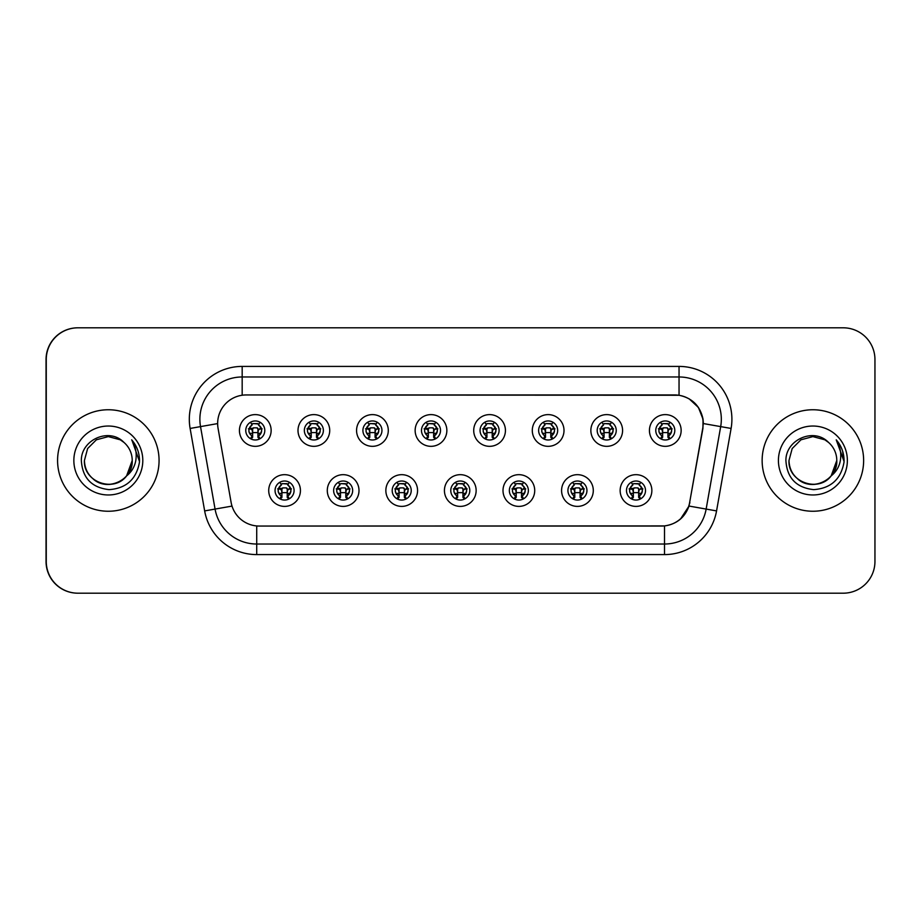 <?xml version="1.0" encoding="UTF-8"?>
<svg xmlns="http://www.w3.org/2000/svg" width="921" height="921" viewBox="0 0 921 921"><rect width="100%" height="100%" fill="white"/><g stroke="black" fill="none" stroke-linecap="round" stroke-linejoin="round"><path stroke-width="1.38" d="M359.006 490.525A15.864 15.864 0 0 1 343.142 506.389A15.864 15.864 0 0 1 327.289 490.525A15.864 15.864 0 0 1 343.142 474.672A15.864 15.864 0 0 1 359.006 490.525M333.632 490.525A9.521 9.521 0 0 0 343.142 500.045A9.521 9.521 0 0 0 352.662 490.525A9.521 9.521 0 0 0 343.142 481.015A9.521 9.521 0 0 0 333.632 490.525M417.57 490.525A15.864 15.864 0 0 1 401.717 506.389A15.864 15.864 0 0 1 385.853 490.525A15.864 15.864 0 0 1 401.717 474.672A15.864 15.864 0 0 1 417.57 490.525M392.196 490.525A9.521 9.521 0 0 0 401.717 500.045A9.521 9.521 0 0 0 411.227 490.525A9.521 9.521 0 0 0 401.717 481.015A9.521 9.521 0 0 0 392.196 490.525M476.145 490.525A15.864 15.864 0 0 1 460.293 506.389A15.864 15.864 0 0 1 444.429 490.525A15.864 15.864 0 0 1 460.293 474.672A15.864 15.864 0 0 1 476.145 490.525M450.772 490.525A9.521 9.521 0 0 0 460.293 500.045A9.521 9.521 0 0 0 469.802 490.525A9.521 9.521 0 0 0 460.293 481.015A9.521 9.521 0 0 0 450.772 490.525M534.721 490.525A15.864 15.864 0 0 1 518.857 506.389A15.864 15.864 0 0 1 503.004 490.525A15.864 15.864 0 0 1 518.857 474.672A15.864 15.864 0 0 1 534.721 490.525M509.348 490.525A9.521 9.521 0 0 0 518.857 500.045A9.521 9.521 0 0 0 528.378 490.525A9.521 9.521 0 0 0 518.857 481.015A9.521 9.521 0 0 0 509.348 490.525M593.297 490.525A15.864 15.864 0 0 1 577.432 506.389A15.864 15.864 0 0 1 561.58 490.525A15.864 15.864 0 0 1 577.432 474.672A15.864 15.864 0 0 1 593.297 490.525M567.923 490.525A9.521 9.521 0 0 0 577.432 500.045A9.521 9.521 0 0 0 586.953 490.525A9.521 9.521 0 0 0 577.432 481.015A9.521 9.521 0 0 0 567.923 490.525M651.861 490.525A15.864 15.864 0 0 1 636.008 506.389A15.864 15.864 0 0 1 620.144 490.525A15.864 15.864 0 0 1 636.008 474.672A15.864 15.864 0 0 1 651.861 490.525M626.487 490.525A9.521 9.521 0 0 0 636.008 500.045A9.521 9.521 0 0 0 645.517 490.525A9.521 9.521 0 0 0 636.008 481.015A9.521 9.521 0 0 0 626.487 490.525M300.43 490.525A15.864 15.864 0 0 1 284.566 506.389A15.864 15.864 0 0 1 268.713 490.525A15.864 15.864 0 0 1 284.566 474.672A15.864 15.864 0 0 1 300.43 490.525M275.057 490.525A9.521 9.521 0 0 0 284.566 500.045A9.521 9.521 0 0 0 294.087 490.525A9.521 9.521 0 0 0 284.566 481.015A9.521 9.521 0 0 0 275.057 490.525M329.718 430.475A15.864 15.864 0 0 1 313.854 446.328A15.864 15.864 0 0 1 298.001 430.475A15.864 15.864 0 0 1 313.854 414.611A15.864 15.864 0 0 1 329.718 430.475M304.344 430.475A9.521 9.521 0 0 0 313.854 439.985A9.521 9.521 0 0 0 323.375 430.475A9.521 9.521 0 0 0 313.854 420.955A9.521 9.521 0 0 0 304.344 430.475M388.294 430.475A15.864 15.864 0 0 1 372.429 446.328A15.864 15.864 0 0 1 356.565 430.475A15.864 15.864 0 0 1 372.429 414.611A15.864 15.864 0 0 1 388.294 430.475M362.909 430.475A9.521 9.521 0 0 0 372.429 439.985A9.521 9.521 0 0 0 381.95 430.475A9.521 9.521 0 0 0 372.429 420.955A9.521 9.521 0 0 0 362.909 430.475M446.858 430.475A15.864 15.864 0 0 1 431.005 446.328A15.864 15.864 0 0 1 415.141 430.475A15.864 15.864 0 0 1 431.005 414.611A15.864 15.864 0 0 1 446.858 430.475M421.484 430.475A9.521 9.521 0 0 0 431.005 439.985A9.521 9.521 0 0 0 440.514 430.475A9.521 9.521 0 0 0 431.005 420.955A9.521 9.521 0 0 0 421.484 430.475M505.433 430.475A15.864 15.864 0 0 1 489.581 446.328A15.864 15.864 0 0 1 473.716 430.475A15.864 15.864 0 0 1 489.581 414.611A15.864 15.864 0 0 1 505.433 430.475M480.06 430.475A9.521 9.521 0 0 0 489.581 439.985A9.521 9.521 0 0 0 499.09 430.475A9.521 9.521 0 0 0 489.581 420.955A9.521 9.521 0 0 0 480.06 430.475M564.009 430.475A15.864 15.864 0 0 1 548.145 446.328A15.864 15.864 0 0 1 532.292 430.475A15.864 15.864 0 0 1 548.145 414.611A15.864 15.864 0 0 1 564.009 430.475M538.635 430.475A9.521 9.521 0 0 0 548.145 439.985A9.521 9.521 0 0 0 557.666 430.475A9.521 9.521 0 0 0 548.145 420.955A9.521 9.521 0 0 0 538.635 430.475M622.584 430.475A15.864 15.864 0 0 1 606.72 446.328A15.864 15.864 0 0 1 590.856 430.475A15.864 15.864 0 0 1 606.72 414.611A15.864 15.864 0 0 1 622.584 430.475M597.199 430.475A9.521 9.521 0 0 0 606.72 439.985A9.521 9.521 0 0 0 616.241 430.475A9.521 9.521 0 0 0 606.72 420.955A9.521 9.521 0 0 0 597.199 430.475M681.149 430.475A15.864 15.864 0 0 1 665.296 446.328A15.864 15.864 0 0 1 649.432 430.475A15.864 15.864 0 0 1 665.296 414.611A15.864 15.864 0 0 1 681.149 430.475M655.775 430.475A9.521 9.521 0 0 0 665.296 439.985A9.521 9.521 0 0 0 674.805 430.475A9.521 9.521 0 0 0 665.296 420.955A9.521 9.521 0 0 0 655.775 430.475M271.142 430.475A15.864 15.864 0 0 1 255.278 446.328A15.864 15.864 0 0 1 239.425 430.475A15.864 15.864 0 0 1 255.278 414.611A15.864 15.864 0 0 1 271.142 430.475M245.769 430.475A9.521 9.521 0 0 0 255.278 439.985A9.521 9.521 0 0 0 264.799 430.475A9.521 9.521 0 0 0 255.278 420.955A9.521 9.521 0 0 0 245.769 430.475M217.644 423.499A28.551 28.551 0 0 0 218.081 428.449L231.125 502.463A28.551 28.551 0 0 0 259.238 526.052L661.543 526.052A28.551 28.551 0 0 0 689.656 502.463L702.711 428.449A28.551 28.551 0 0 0 674.598 394.948L246.195 394.948A28.551 28.551 0 0 0 217.644 423.499M215.215 327.807L77.767 327.807A31.717 31.717 0 0 0 46.05 359.535L46.05 561.465A31.717 31.717 0 0 0 77.767 593.193L215.215 593.193M57.574 460.5A50.747 50.747 0 0 0 108.321 511.247A50.747 50.747 0 0 0 159.068 460.5A50.747 50.747 0 0 0 108.321 409.753A50.747 50.747 0 0 0 57.574 460.5A50.747 50.747 0 0 0 108.321 511.247A50.747 50.747 0 0 0 159.068 460.5A50.747 50.747 0 0 0 108.321 409.753A50.747 50.747 0 0 0 57.574 460.5M762.139 460.5A50.747 50.747 0 0 0 812.886 511.247A50.747 50.747 0 0 0 863.633 460.5A50.747 50.747 0 0 0 812.886 409.753A50.747 50.747 0 0 0 762.139 460.5A50.747 50.747 0 0 0 812.886 511.247A50.747 50.747 0 0 0 863.633 460.5A50.747 50.747 0 0 0 812.886 409.753A50.747 50.747 0 0 0 762.139 460.5M246.402 394.948L679.042 395.259C692.281 398.022 700.282 406.023 703.045 419.262L702.919 428.449L689 506.055C684.821 517.556 676.659 524.176 664.502 525.914L259.457 526.052M190.117 428.449A52.865 52.865 0 0 1 242.177 366.408L679.042 366.408A52.865 52.865 0 0 1 731.101 428.449L716.561 510.913A52.865 52.865 0 0 1 664.502 554.592L256.717 554.592A52.865 52.865 0 0 1 204.658 510.913L190.117 428.449L200.525 426.607A42.285 42.285 0 0 1 242.177 376.977L679.042 376.977A42.285 42.285 0 0 1 720.683 426.607L706.142 509.083A42.285 42.285 0 0 1 664.502 544.023L256.717 544.023A42.285 42.285 0 0 1 215.065 509.083L200.525 426.607A42.285 42.285 0 0 1 199.88 419.262M689.092 398.781L698.417 407.45L703.045 419.262L703.356 423.556L731.101 428.449M664.502 554.592L664.502 525.914L661.762 526.052M716.561 510.913L689 506.055L680.469 519.064M689.875 502.463L689.702 503.361M874.95 359.535A31.717 31.717 0 0 0 843.233 327.807L77.974 327.807A31.717 31.717 0 0 0 46.257 359.535L46.257 561.465A31.717 31.717 0 0 0 77.974 593.193L843.233 593.193A31.717 31.717 0 0 0 874.95 561.465L874.95 359.535M252.112 435.967A6.343 6.343 0 0 1 252.112 424.984L250.719 422.578L252.112 424.984C247.818 429.013 247.818 432.674 252.112 435.967L250.719 438.373L252.112 435.967M262.151 428.852L258.387 429.244L257.926 433.492L260.965 433.204M258.456 424.984A6.343 6.343 0 0 1 258.456 435.967A6.343 6.343 0 0 0 258.456 424.984C262.612 428.645 262.612 432.306 258.456 435.967L259.849 438.373L258.456 435.967C262.669 431.489 262.669 427.828 258.456 424.984L259.849 422.578M259.561 438.972L257.926 437.348L257.926 428.887A1.059 1.059 0 0 0 256.867 427.828L253.701 427.828A1.059 1.059 0 0 0 252.642 428.887L252.642 437.348L251.318 437.348M259.25 437.348L257.926 437.348M251.007 438.972L252.642 437.348M256.867 423.602A5.284 5.284 0 0 1 258.997 424.051L253.701 423.602L256.867 423.602M251.571 424.051A5.284 5.284 0 0 1 253.701 423.602L251.571 424.051M257.926 433.492L257.926 428.887L256.867 427.828L253.701 427.828L252.642 428.887L252.642 433.492L252.181 429.244L248.371 428.841M249.603 433.204L252.642 433.492M249.361 428.357L252.78 428.357M252.642 432.594L257.926 432.594M258.387 429.244L261.794 428.875M248.774 428.875L252.181 429.244M281.4 496.016A6.343 6.343 0 0 1 281.4 485.033L280.007 482.627L281.4 485.033C277.106 489.063 277.106 492.723 281.4 496.016L280.007 498.422L281.4 496.016M291.439 488.901L287.663 489.293L287.214 493.541L290.253 493.253M287.743 485.033C291.899 488.694 291.899 492.355 287.743 496.016L289.125 498.422L287.743 496.016C291.957 491.538 291.957 487.877 287.743 485.033L289.125 482.627L287.743 485.033A6.343 6.343 0 0 1 287.743 496.016A6.343 6.343 0 0 0 287.743 485.033M288.849 499.032L287.214 497.398L287.214 488.936A1.059 1.059 0 0 0 286.155 487.888L282.989 487.888A1.059 1.059 0 0 0 281.93 488.936L281.93 497.398L280.606 497.398M288.538 497.398L287.214 497.398M280.295 499.032L281.93 497.398M286.155 483.652A5.284 5.284 0 0 1 288.285 484.101L282.989 483.652L286.155 483.652M280.859 484.101A5.284 5.284 0 0 1 282.989 483.652L280.859 484.101M287.214 493.541L287.214 488.936L286.155 487.888L282.989 487.888L281.93 488.936L281.93 493.541L281.469 489.293L277.658 488.901M278.89 493.253L281.93 493.541M278.649 488.406L282.068 488.406M281.93 492.643L287.214 492.643M287.663 489.293L291.082 488.936M278.061 488.936L281.469 489.293M93.355 479.139C107.527 491.906 133.28 479.864 132.221 460.5A23.9 23.9 0 0 0 123.978 442.437L120.271 439.801L108.321 436.6L96.371 439.801L87.622 448.55L84.421 460.5L87.622 448.55L96.371 439.801L108.321 436.6L120.271 439.801L123.978 442.437C109.311 427.068 81.071 439.731 81.336 460.5C82.418 477.953 91.663 487.67 109.092 489.638C126.246 488.395 136.366 479.277 139.439 462.296L139.497 460.5C139.405 452.66 136.792 445.776 131.668 439.847C135.571 446.248 136.941 453.132 135.79 460.5C134.673 466.774 131.622 471.886 126.638 475.858C113.951 493 83.178 482.04 84.421 460.5C84.744 469.514 88.727 476.41 96.371 481.199C111.268 490.743 133.038 478.172 132.221 460.5L126.638 475.858A23.9 23.9 0 0 0 132.221 460.5L126.58 475.927M73.853 460.5A34.468 34.468 0 0 0 108.321 494.968A34.468 34.468 0 0 0 142.801 460.5A34.468 34.468 0 0 0 108.321 426.032A34.468 34.468 0 0 0 73.853 460.5M131.899 440.111L139.474 461.409L131.899 440.111M788.986 460.5L792.187 448.55L800.936 439.801L792.187 448.55L788.986 460.5L792.187 448.55L800.936 439.801L812.886 436.6L824.836 439.801L828.543 442.437C813.876 427.068 785.636 439.731 785.901 460.5C786.983 477.953 796.228 487.67 813.657 489.638C830.811 488.395 840.931 479.277 844.004 462.296L844.062 460.5C843.97 452.66 841.357 445.776 836.233 439.847C840.136 446.248 841.506 453.132 840.355 460.5C839.238 466.774 836.187 471.886 831.203 475.858C818.516 493 787.743 482.04 788.986 460.5C789.309 469.514 793.292 476.41 800.936 481.199C815.833 490.743 837.603 478.172 836.786 460.5L831.203 475.858A23.9 23.9 0 0 0 836.786 460.5L831.145 475.927M797.92 479.139C812.092 491.906 837.845 479.864 836.786 460.5A23.9 23.9 0 0 0 828.543 442.437M778.418 460.5A34.468 34.468 0 0 0 812.886 494.968A34.468 34.468 0 0 0 847.366 460.5A34.468 34.468 0 0 0 812.886 426.032A34.468 34.468 0 0 0 778.418 460.5M836.233 439.847L844.039 461.409L842.588 451.06L844.039 461.409L842.588 451.06L844.039 461.409L842.588 451.06L844.039 461.409L842.588 451.06L844.039 461.409L836.464 440.111L844.039 461.409M310.688 435.967A6.343 6.343 0 0 1 310.688 424.984L309.295 422.578L310.688 424.984C306.382 429.013 306.382 432.674 310.688 435.967L309.295 438.373L310.688 435.967M320.727 428.852L316.951 429.244L316.502 433.492L319.541 433.204M317.031 424.984C321.187 428.645 321.187 432.306 317.031 435.967L318.413 438.373L317.031 435.967C321.245 431.489 321.245 427.828 317.031 424.984L318.413 422.578L317.031 424.984A6.343 6.343 0 0 1 317.031 435.967A6.343 6.343 0 0 0 317.031 424.984M318.125 438.972L316.502 437.348L316.502 428.887A1.059 1.059 0 0 0 315.443 427.828L312.265 427.828A1.059 1.059 0 0 0 311.217 428.887L311.217 437.348L309.893 437.348M317.826 437.348L316.502 437.348M309.583 438.972L311.217 437.348M315.443 423.602A5.284 5.284 0 0 1 317.572 424.051L312.265 423.602L315.443 423.602M310.147 424.051A5.284 5.284 0 0 1 312.265 423.602L310.147 424.051M316.502 433.492L316.502 428.887L315.443 427.828L312.265 427.828L311.217 428.887L311.217 433.492L310.757 429.244L306.946 428.841M308.178 433.204L311.217 433.492M307.936 428.357L311.356 428.357M311.217 432.594L316.502 432.594M316.951 429.244L320.37 428.875M307.349 428.875L310.757 429.244M369.252 435.967A6.343 6.343 0 0 1 369.252 424.984L367.87 422.578L369.252 424.984C364.958 429.013 364.958 432.674 369.252 435.967L367.87 438.373L369.252 435.967M379.302 428.852L375.526 429.244L375.077 433.492L378.117 433.204M375.607 424.984C379.751 428.645 379.751 432.306 375.607 435.967L376.988 438.373L375.607 435.967C379.82 431.489 379.82 427.828 375.607 424.984L376.988 422.578L375.607 424.984A6.343 6.343 0 0 1 375.607 435.967A6.343 6.343 0 0 0 375.607 424.984M376.701 438.972L375.077 437.348L375.077 428.887A1.059 1.059 0 0 0 374.018 427.828L370.841 427.828A1.059 1.059 0 0 0 369.781 428.887L369.781 437.348L368.458 437.348M376.401 437.348L375.077 437.348M368.158 438.972L369.781 437.348M374.018 423.602A5.284 5.284 0 0 1 376.136 424.051L370.841 423.602L374.018 423.602M368.722 424.051A5.284 5.284 0 0 1 370.841 423.602L368.722 424.051M375.077 433.492L375.077 428.887L374.018 427.828L370.841 427.828L369.781 428.887L369.781 433.492L369.333 429.244L365.51 428.841M366.742 433.204L369.781 433.492M366.512 428.357L369.931 428.357M369.781 432.594L375.077 432.594M375.526 429.244L378.945 428.875M365.913 428.875L369.333 429.244M427.828 435.967A6.343 6.343 0 0 1 427.828 424.984L426.446 422.578L427.828 424.984C423.533 429.013 423.533 432.674 427.828 435.967L426.446 438.373L427.828 435.967M437.878 428.852L434.102 429.244L433.641 433.492L436.681 433.204M434.171 424.984C438.327 428.645 438.327 432.306 434.171 435.967L435.564 438.373L434.171 435.967C438.384 431.489 438.384 427.828 434.171 424.984L435.564 422.578L434.171 424.984A6.343 6.343 0 0 1 434.171 435.967A6.343 6.343 0 0 0 434.171 424.984M435.276 438.972L433.641 437.348L433.641 428.887A1.059 1.059 0 0 0 432.594 427.828L429.416 427.828A1.059 1.059 0 0 0 428.357 428.887L428.357 437.348L427.033 437.348M434.965 437.348L433.641 437.348M426.734 438.972L428.357 437.348M432.594 423.602A5.284 5.284 0 0 1 434.712 424.051L429.416 423.602L432.594 423.602M427.286 424.051A5.284 5.284 0 0 1 429.416 423.602L427.286 424.051M433.641 433.492L433.641 428.887L432.594 427.828L429.416 427.828L428.357 428.887L428.357 433.492L427.908 429.244L424.086 428.841M425.318 433.204L428.357 433.492M425.088 428.357L428.507 428.357M428.357 432.594L433.641 432.594M434.102 429.244L437.51 428.875M424.489 428.875L427.908 429.244M486.403 435.967A6.343 6.343 0 0 1 486.403 424.984L485.01 422.578L486.403 424.984C482.109 429.013 482.109 432.674 486.403 435.967L485.01 438.373L486.403 435.967M496.442 428.852L492.677 429.244L492.217 433.492L495.256 433.204M492.747 435.967A6.343 6.343 0 0 0 492.747 424.984A6.343 6.343 0 0 1 492.747 435.967C496.96 431.489 496.96 427.828 492.747 424.984L494.14 422.578L492.747 424.984C496.903 428.645 496.903 432.306 492.747 435.967L494.14 438.373M493.852 438.972L492.217 437.348L492.217 428.887A1.059 1.059 0 0 0 491.158 427.828L487.992 427.828A1.059 1.059 0 0 0 486.933 428.887L486.933 437.348L485.609 437.348M493.541 437.348L492.217 437.348M485.298 438.972L486.933 437.348M491.158 423.602A5.284 5.284 0 0 1 493.288 424.051L487.992 423.602L491.158 423.602M485.862 424.051A5.284 5.284 0 0 1 487.992 423.602L485.862 424.051M492.217 433.492L492.217 428.887L491.158 427.828L487.992 427.828L486.933 428.887L486.933 433.492L486.472 429.244L482.662 428.841M483.893 433.204L486.933 433.492M483.652 428.357L487.071 428.357M486.933 432.594L492.217 432.594M492.677 429.244L496.085 428.875M483.065 428.875L486.472 429.244M339.976 496.016A6.343 6.343 0 0 1 339.976 485.033L338.583 482.627L339.976 485.033C335.67 489.063 335.67 492.723 339.976 496.016L338.583 498.422L339.976 496.016M350.015 488.901L346.238 489.293L345.789 493.541L348.829 493.253M346.319 485.033C350.475 488.694 350.475 492.355 346.319 496.016L347.701 498.422L346.319 496.016C350.533 491.538 350.533 487.877 346.319 485.033L347.701 482.627L346.319 485.033A6.343 6.343 0 0 1 346.319 496.016A6.343 6.343 0 0 0 346.319 485.033M347.413 499.032L345.789 497.398L345.789 488.936A1.059 1.059 0 0 0 344.73 487.888L341.553 487.888A1.059 1.059 0 0 0 340.505 488.936L340.505 497.398L339.17 497.398M347.113 497.398L345.789 497.398M338.87 499.032L340.505 497.398M344.73 483.652A5.284 5.284 0 0 1 346.849 484.101L341.553 483.652L344.73 483.652M339.435 484.101A5.284 5.284 0 0 1 341.553 483.652L339.435 484.101M345.789 493.541L345.789 488.936L344.73 487.888L341.553 487.888L340.505 488.936L340.505 493.541L340.045 489.293L336.223 488.901M337.454 493.253L340.505 493.541M337.224 488.406L340.643 488.406M340.505 492.643L345.789 492.643M346.238 489.293L349.658 488.936M336.625 488.936L340.045 489.293M398.54 496.016A6.343 6.343 0 0 1 398.54 485.033L397.158 482.627L398.54 485.033C394.246 489.063 394.246 492.723 398.54 496.016L397.158 498.422L398.54 496.016M408.59 488.901L404.814 489.293L404.354 493.541L407.404 493.253M404.883 485.033C409.039 488.694 409.039 492.355 404.883 496.016L406.276 498.422L404.883 496.016C409.108 491.538 409.108 487.877 404.883 485.033L406.276 482.627L404.883 485.033A6.343 6.343 0 0 1 404.883 496.016A6.343 6.343 0 0 0 404.883 485.033M405.988 499.032L404.354 497.398L404.354 488.936A1.059 1.059 0 0 0 403.306 487.888L400.128 487.888A1.059 1.059 0 0 0 399.069 488.936L399.069 497.398L397.745 497.398M405.689 497.398L404.354 497.398M397.446 499.032L399.069 497.398M403.306 483.652A5.284 5.284 0 0 1 405.424 484.101L400.128 483.652L403.306 483.652M398.01 484.101A5.284 5.284 0 0 1 400.128 483.652L398.01 484.101M404.354 493.541L404.354 488.936L403.306 487.888L400.128 487.888L399.069 488.936L399.069 493.541L398.62 489.293L394.798 488.901M396.03 493.253L399.069 493.541M395.8 488.406L399.219 488.406M399.069 492.643L404.354 492.643M404.814 489.293L408.233 488.936M395.201 488.936L398.62 489.293M457.115 496.016A6.343 6.343 0 0 1 457.115 485.033L455.734 482.627L457.115 485.033C452.821 489.063 452.821 492.723 457.115 496.016L455.734 498.422L457.115 496.016M467.166 488.901L463.39 489.293L462.929 493.541L465.968 493.253M463.459 485.033C467.615 488.694 467.615 492.355 463.459 496.016L464.852 498.422L463.459 496.016C467.672 491.538 467.672 487.877 463.459 485.033L464.852 482.627L463.459 485.033A6.343 6.343 0 0 1 463.459 496.016A6.343 6.343 0 0 0 463.459 485.033M464.564 499.032L462.929 497.398L462.929 488.936A1.059 1.059 0 0 0 461.87 487.888L458.704 487.888A1.059 1.059 0 0 0 457.645 488.936L457.645 497.398L456.321 497.398M464.253 497.398L462.929 497.398M456.01 499.032L457.645 497.398M461.87 483.652A5.284 5.284 0 0 1 464 484.101L458.704 483.652L461.87 483.652M456.574 484.101A5.284 5.284 0 0 1 458.704 483.652L456.574 484.101M462.929 493.541L462.929 488.936L461.87 487.888L458.704 487.888L457.645 488.936L457.645 493.541L457.196 489.293L453.374 488.901M454.606 493.253L457.645 493.541M454.375 488.406L457.783 488.406M457.645 492.643L462.929 492.643M463.39 489.293L466.797 488.936M453.777 488.936L457.196 489.293M544.979 435.967A6.343 6.343 0 0 1 544.979 424.984L543.586 422.578L544.979 424.984C540.673 429.013 540.673 432.674 544.979 435.967L543.586 438.373L544.979 435.967M555.018 428.852L551.242 429.244L550.793 433.492L553.832 433.204M551.322 435.967A6.343 6.343 0 0 0 551.322 424.984A6.343 6.343 0 0 1 551.322 435.967C555.536 431.489 555.536 427.828 551.322 424.984L552.704 422.578L551.322 424.984C555.478 428.645 555.478 432.306 551.322 435.967L552.704 438.373M552.416 438.972L550.793 437.348L550.793 428.887A1.059 1.059 0 0 0 549.733 427.828L546.567 427.828A1.059 1.059 0 0 0 545.508 428.887L545.508 437.348L544.184 437.348M552.116 437.348L550.793 437.348M543.874 438.972L545.508 437.348M549.733 423.602A5.284 5.284 0 0 1 551.863 424.051L546.567 423.602L549.733 423.602M544.438 424.051A5.284 5.284 0 0 1 546.567 423.602L544.438 424.051M550.793 433.492L550.793 428.887L549.733 427.828L546.567 427.828L545.508 428.887L545.508 433.492L545.048 429.244L541.237 428.841M542.469 433.204L545.508 433.492M542.227 428.357L545.646 428.357M545.508 432.594L550.793 432.594M551.242 429.244L554.661 428.875M541.64 428.875L545.048 429.244M603.554 435.967A6.343 6.343 0 0 1 603.554 424.984L602.161 422.578L603.554 424.984C599.249 429.013 599.249 432.674 603.554 435.967L602.161 438.373L603.554 435.967M613.593 428.852L609.817 429.244L609.368 433.492L612.407 433.204M609.898 435.967A6.343 6.343 0 0 0 609.898 424.984A6.343 6.343 0 0 1 609.898 435.967C614.111 431.489 614.111 427.828 609.898 424.984L611.279 422.578L609.898 424.984C614.042 428.645 614.042 432.306 609.898 435.967L611.279 438.373M610.991 438.972L609.368 437.348L609.368 428.887A1.059 1.059 0 0 0 608.309 427.828L605.132 427.828A1.059 1.059 0 0 0 604.072 428.887L604.072 437.348L602.748 437.348M610.692 437.348L609.368 437.348M602.449 438.972L604.072 437.348M608.309 423.602A5.284 5.284 0 0 1 610.427 424.051L605.132 423.602L608.309 423.602M603.013 424.051A5.284 5.284 0 0 1 605.132 423.602L603.013 424.051M609.368 433.492L609.368 428.887L608.309 427.828L605.132 427.828L604.072 428.887L604.072 433.492L603.623 429.244L599.801 428.841M601.033 433.204L604.072 433.492M600.803 428.357L604.222 428.357M604.072 432.594L609.368 432.594M609.817 429.244L613.236 428.875M600.204 428.875L603.623 429.244M662.118 435.967A6.343 6.343 0 0 1 662.118 424.984L660.737 422.578L662.118 424.984C657.824 429.013 657.824 432.674 662.118 435.967L660.737 438.373L662.118 435.967M672.169 428.852L668.393 429.244L667.932 433.492L670.972 433.204M669.855 422.578L668.462 424.984A6.343 6.343 0 0 1 668.462 435.967C672.675 431.489 672.675 427.828 668.462 424.984C672.618 428.645 672.618 432.306 668.462 435.967L669.855 438.373M669.567 438.972L667.932 437.348L667.932 428.887A1.059 1.059 0 0 0 666.885 427.828L663.707 427.828A1.059 1.059 0 0 0 662.648 428.887L662.648 437.348L661.324 437.348M669.256 437.348L667.932 437.348M661.025 438.972L662.648 437.348M666.885 423.602A5.284 5.284 0 0 1 669.003 424.051L663.707 423.602L666.885 423.602M661.577 424.051A5.284 5.284 0 0 1 663.707 423.602L661.577 424.051M667.932 433.492L667.932 428.887L666.885 427.828L663.707 427.828L662.648 428.887L662.648 433.492L662.199 429.244L658.377 428.841M659.609 433.204L662.648 433.492M659.378 428.357L662.798 428.357M662.648 432.594L667.932 432.594M668.393 429.244L671.812 428.875M658.78 428.875L662.199 429.244M515.691 496.016A6.343 6.343 0 0 1 515.691 485.033L514.298 482.627L515.691 485.033C511.397 489.063 511.397 492.723 515.691 496.016L514.298 498.422L515.691 496.016M525.73 488.901L521.965 489.293L521.505 493.541L524.544 493.253M523.416 482.627L522.034 485.033A6.343 6.343 0 0 1 522.034 496.016C526.248 491.538 526.248 487.877 522.034 485.033C526.19 488.694 526.19 492.355 522.034 496.016L523.416 498.422M523.14 499.032L521.505 497.398L521.505 488.936A1.059 1.059 0 0 0 520.446 487.888L517.28 487.888A1.059 1.059 0 0 0 516.221 488.936L516.221 497.398L514.897 497.398M522.829 497.398L521.505 497.398M514.586 499.032L516.221 497.398M520.446 483.652A5.284 5.284 0 0 1 522.575 484.101L517.28 483.652L520.446 483.652M515.15 484.101A5.284 5.284 0 0 1 517.28 483.652L515.15 484.101M521.505 493.541L521.505 488.936L520.446 487.888L517.28 487.888L516.221 488.936L516.221 493.541L515.76 489.293L511.949 488.901M513.181 493.253L516.221 493.541M512.939 488.406L516.359 488.406M516.221 492.643L521.505 492.643M521.965 489.293L525.373 488.936M512.352 488.936L515.76 489.293M574.267 496.016A6.343 6.343 0 0 1 574.267 485.033L572.874 482.627L574.267 485.033C569.961 489.063 569.961 492.723 574.267 496.016L572.874 498.422L574.267 496.016M584.305 488.901L580.529 489.293L580.08 493.541L583.12 493.253M580.61 485.033C584.766 488.694 584.766 492.355 580.61 496.016L581.991 498.422L580.61 496.016C584.823 491.538 584.823 487.877 580.61 485.033L581.991 482.627L580.61 485.033A6.343 6.343 0 0 1 580.61 496.016A6.343 6.343 0 0 0 580.61 485.033M581.704 499.032L580.08 497.398L580.08 488.936A1.059 1.059 0 0 0 579.021 487.888L575.844 487.888A1.059 1.059 0 0 0 574.796 488.936L574.796 497.398L573.472 497.398M581.404 497.398L580.08 497.398M573.161 499.032L574.796 497.398M579.021 483.652A5.284 5.284 0 0 1 581.139 484.101L575.844 483.652L579.021 483.652M573.725 484.101A5.284 5.284 0 0 1 575.844 483.652L573.725 484.101M580.08 493.541L580.08 488.936L579.021 487.888L575.844 487.888L574.796 488.936L574.796 493.541L574.336 489.293L570.513 488.901M571.745 493.253L574.796 493.541M571.515 488.406L574.934 488.406M574.796 492.643L580.08 492.643M580.529 489.293L583.949 488.936M570.916 488.936L574.336 489.293M632.831 496.016A6.343 6.343 0 0 1 632.831 485.033L631.449 482.627L632.831 485.033C628.536 489.063 628.536 492.723 632.831 496.016L631.449 498.422L632.831 496.016M642.881 488.901L639.105 489.293L638.644 493.541L641.695 493.253M639.174 485.033C643.33 488.694 643.33 492.355 639.174 496.016L640.567 498.422L639.174 496.016C643.399 491.538 643.399 487.877 639.174 485.033L640.567 482.627L639.174 485.033A6.343 6.343 0 0 1 639.174 496.016A6.343 6.343 0 0 0 639.174 485.033M640.279 499.032L638.644 497.398L638.644 488.936A1.059 1.059 0 0 0 637.597 487.888L634.419 487.888A1.059 1.059 0 0 0 633.36 488.936L633.36 497.398L632.036 497.398M639.98 497.398L638.644 497.398M631.737 499.032L633.36 497.398M637.597 483.652A5.284 5.284 0 0 1 639.715 484.101L634.419 483.652L637.597 483.652M632.301 484.101A5.284 5.284 0 0 1 634.419 483.652L632.301 484.101M638.644 493.541L638.644 488.936L637.597 487.888L634.419 487.888L633.36 488.936L633.36 493.541L632.911 489.293L629.089 488.901M630.321 493.253L633.36 493.541M630.091 488.406L633.51 488.406M633.36 492.643L638.644 492.643M639.105 489.293L642.524 488.936M629.492 488.936L632.911 489.293M679.042 366.408L679.042 395.259M200.525 426.607L217.644 423.591M256.717 554.592L256.717 525.937M204.658 510.913L232.011 506.09M242.177 366.408L242.177 395.236M248.935 430.475A6.343 6.343 0 0 1 252.112 424.984M278.223 490.525A6.343 6.343 0 0 1 281.4 485.033M307.51 430.475A6.343 6.343 0 0 1 310.688 424.984M366.086 430.475A6.343 6.343 0 0 1 369.252 424.984M424.662 430.475A6.343 6.343 0 0 1 427.828 424.984M483.226 430.475A6.343 6.343 0 0 1 486.403 424.984M336.798 490.525A6.343 6.343 0 0 1 339.976 485.033M395.374 490.525A6.343 6.343 0 0 1 398.54 485.033M453.949 490.525A6.343 6.343 0 0 1 457.115 485.033M541.801 430.475A6.343 6.343 0 0 1 544.979 424.984M600.377 430.475A6.343 6.343 0 0 1 603.554 424.984M658.952 430.475A6.343 6.343 0 0 1 662.118 424.984M668.462 424.984A6.343 6.343 0 0 1 668.462 435.967M512.513 490.525A6.343 6.343 0 0 1 515.691 485.033M522.034 485.033A6.343 6.343 0 0 1 522.034 496.016M571.089 490.525A6.343 6.343 0 0 1 574.267 485.033M629.665 490.525A6.343 6.343 0 0 1 632.831 485.033M251.583 429.704L252.642 428.887M258.997 429.716L257.926 428.887M260.044 428.357L260.044 429.048M250.524 428.357L250.524 429.036M288.285 489.776L287.214 488.936M280.87 489.765L281.93 488.936M289.332 488.406L289.332 489.097M279.811 488.406L279.811 489.097M310.158 429.704L311.217 428.887M317.572 429.716L316.502 428.887M318.62 428.357L318.62 429.048M309.099 428.357L309.099 429.036M368.734 429.704L369.781 428.887M376.148 429.716L375.077 428.887M377.184 428.357L377.184 429.048M367.675 428.357L367.675 429.036M427.309 429.704L428.357 428.887M434.712 429.716L433.641 428.887M435.76 428.357L435.76 429.048M426.239 428.357L426.239 429.036M485.885 429.704L486.933 428.887M493.288 429.716L492.217 428.887M494.335 428.357L494.335 429.048M484.814 428.357L484.814 429.036M346.86 489.776L345.789 488.936M339.446 489.765L340.505 488.936M347.896 488.406L347.896 489.097M338.387 488.406L338.387 489.097M405.424 489.776L404.354 488.936M398.022 489.765L399.069 488.936M406.472 488.406L406.472 489.097M396.963 488.406L396.963 489.097M464 489.776L462.929 488.936M456.597 489.765L457.645 488.936M465.047 488.406L465.047 489.097M455.527 488.406L455.527 489.097M544.449 429.704L545.508 428.887M551.863 429.716L550.793 428.887M552.911 428.357L552.911 429.048M543.39 428.357L543.39 429.036M603.025 429.704L604.072 428.887M610.439 429.716L609.368 428.887M611.475 428.357L611.475 429.048M601.966 428.357L601.966 429.036M661.6 429.704L662.648 428.887M669.003 429.716L667.932 428.887M670.051 428.357L670.051 429.048M660.541 428.357L660.541 429.036M522.575 489.776L521.505 488.936M515.161 489.765L516.221 488.936M523.623 488.406L523.623 489.097M514.102 488.406L514.102 489.097M581.151 489.776L580.08 488.936M573.737 489.765L574.796 488.936M582.187 488.406L582.187 489.097M572.678 488.406L572.678 489.097M639.715 489.776L638.644 488.936M632.313 489.765L633.36 488.936M640.763 488.406L640.763 489.097M631.253 488.406L631.253 489.097"/></g></svg>
